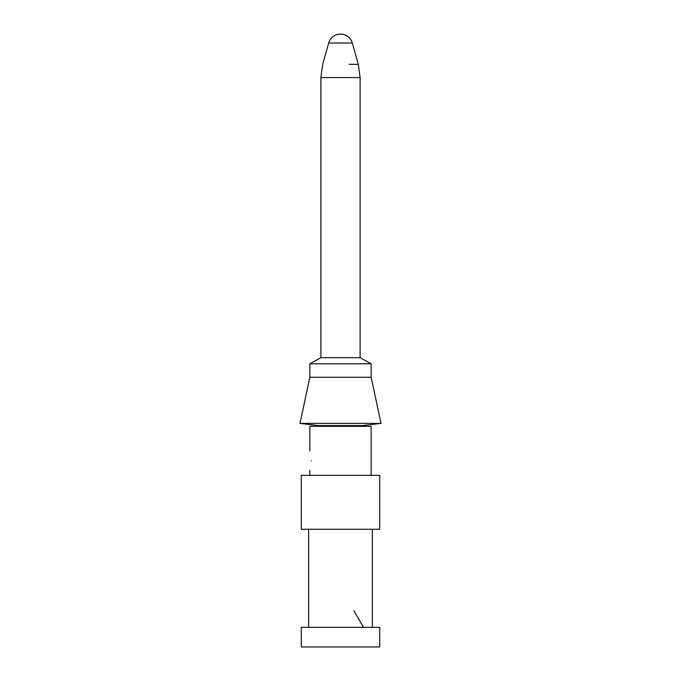 <?xml version="1.0" encoding="UTF-8"?>
<svg xmlns="http://www.w3.org/2000/svg" width="681" height="681" viewBox="0 0 681 681"><rect width="100%" height="100%" fill="white"/><g stroke="black" fill="none" stroke-linecap="round" stroke-linejoin="round"><path stroke-width="1.02" d="M324.045 646.95L306.178 646.95M321.696 646.95L301.274 646.95L301.274 627.337L379.726 627.337L379.726 646.95L321.696 646.95M325.22 627.337L308.629 627.337L308.629 529.273L325.22 529.273M321.696 529.273L301.274 529.273L301.274 475.338L379.726 475.338L379.726 529.273L321.696 529.273M371.145 475.338L371.145 426.306L309.855 426.306L309.855 450.813M352.298 42.997A12.258 12.258 0 0 0 328.702 42.997L352.298 42.997L358.291 64.32L360.113 77.583L360.113 357.661L371.145 363.79L371.145 377.274L309.855 377.274L299.955 423.395L381.045 423.395L362.564 425.599L362.564 426.306M371.145 363.79L309.855 363.79L309.855 377.274M360.113 357.661L320.887 357.661L309.855 363.79M325.807 475.338L309.855 475.338L309.855 470.426M329.919 426.306L318.436 426.306L318.436 425.599L299.955 423.395M318.436 425.599L362.564 425.599M311.464 460.62C309.71 473.278 309.71 473.278 311.464 460.62C309.71 447.962 309.71 447.962 311.464 460.62M360.113 77.583L320.887 77.583L320.887 357.661M358.291 64.32L349.03 64.32M353.984 610.857L363.501 627.337M372.371 529.273L372.371 627.337M328.702 42.997L322.709 64.32L320.887 77.583M371.145 377.274L381.045 423.395"/></g></svg>
